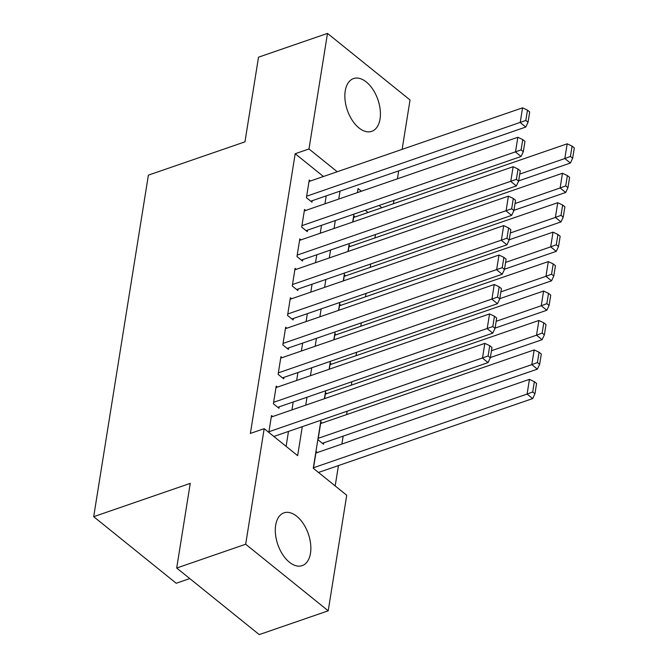 <?xml version="1.0" encoding="UTF-8"?>
<svg xmlns="http://www.w3.org/2000/svg" width="668" height="668" viewBox="0 0 668 668"><rect width="100%" height="100%" fill="white"/><g stroke="black" fill="none" stroke-linecap="round" stroke-linejoin="round"><path stroke-width="1" d="M275.675 525.207A27.922 16.166 -109 0 1 283.975 512.849A27.922 16.166 -109 0 1 303.422 523.837A27.922 16.166 -109 0 1 310.478 553.279A27.922 16.166 -109 0 1 302.178 565.637A27.922 16.166 -109 0 1 282.731 554.657A27.922 16.166 -109 0 1 275.675 525.207M345.231 90.931A27.922 16.166 -109 0 1 353.531 78.573A27.922 16.166 -109 0 1 372.986 89.554A27.922 16.166 -109 0 1 380.034 118.996A27.922 16.166 -109 0 1 371.742 131.354A27.922 16.166 -109 0 1 352.286 120.374A27.922 16.166 -109 0 1 345.231 90.931M189.787 578.58L176.227 583.264L93.687 516.681L148.388 175.15L244.956 141.841L258.516 57.189L327.495 33.4L410.035 99.975L402.128 149.365M398.679 170.891L397.41 178.807M393.961 200.333L393.419 203.748M335.186 485.937L338.451 465.571M341.891 444.053L343.16 436.129M346.608 414.611L347.16 411.187M351.326 385.169L351.869 381.745M356.044 355.718L356.587 352.303M360.753 326.276L361.304 322.861M365.471 296.834L366.022 293.419M370.189 267.392L370.74 263.977M374.907 237.95L375.449 234.535M320.957 420.222L313.267 468.251L346.725 495.247L328.213 610.811L245.674 544.228L264.186 428.672L297.644 455.66L302.287 426.66M245.674 544.228L176.694 568.025L259.234 634.6L328.213 610.811M272.719 416.531L271.517 415.554L268.812 432.405M277.437 387.089L276.226 386.112L273.396 403.781L278.974 408.282L279.216 406.804M282.155 357.647L280.944 356.67L278.113 374.339L283.691 378.839L283.925 377.362M286.873 328.205L285.662 327.228L282.831 344.897L288.409 349.397L288.643 347.919M291.582 298.763L290.38 297.786L287.549 315.455L293.127 319.947L293.361 318.477M296.3 269.321L295.089 268.344L292.267 286.013L297.844 290.505L298.078 289.035M301.017 239.879L299.807 238.902L296.976 256.57L302.554 261.063L302.796 259.593M305.735 210.437L304.524 209.46L301.694 227.12L307.272 231.621L307.505 230.151M322.051 423.078L320.849 422.101L318.018 439.769L323.596 444.27L323.83 442.792M368.06 212.499L365.254 210.236M355.067 216.975L353.856 216.006L352.904 221.976M350.349 246.417L349.147 245.448L348.187 251.418M345.632 275.859L344.429 274.89L343.469 280.861M340.922 305.309L339.711 304.332L338.751 310.311M336.204 334.751L334.994 333.775L334.042 339.753M331.487 364.194L330.276 363.217L329.324 369.195M326.769 393.636L325.566 392.659L324.606 398.637M317.342 452.52L316.131 451.543L313.434 468.393M319.012 472.894L319.112 472.234M323.437 176.511L295.189 153.724L250.383 433.423L264.186 428.672M286.104 446.349L288.493 431.419M291.941 409.901L293.21 401.977M296.659 380.459L297.928 372.535M301.377 351.017L302.646 343.093M306.086 321.575L307.355 313.651M310.804 292.133L312.073 284.209M315.521 262.691L316.791 254.767M320.239 233.249L321.508 225.325M324.957 203.807L326.226 195.883M310.445 180.986L309.242 180.018L306.412 197.678L311.989 202.179L312.223 200.709M274.389 436.905L274.498 436.246M176.694 568.025L190.255 483.373L93.687 516.681M295.189 153.724L308.983 148.964L327.495 33.4M337.24 171.751L308.983 148.964M305.735 405.142L307.004 397.218M310.453 375.7L311.722 367.776M315.171 346.258L316.44 338.334M319.889 316.816L321.158 308.892M324.598 287.374L325.867 279.449M329.316 257.931L330.585 250.007M334.033 228.489L335.303 220.565M338.751 199.047L340.02 191.123M361.396 191.232L358.065 188.551L357.413 192.609M353.965 214.127L352.696 222.052M349.255 243.569L347.986 251.494M344.538 273.012L343.269 280.936M339.82 302.454L338.551 310.378M335.102 331.896L333.833 339.82M330.384 361.338L329.115 369.262M325.675 390.78L324.406 398.704M381.854 207.74L379.048 205.477M309.008 181.487L522.56 107.832L520.205 122.553L525.783 127.045L528.046 122.252L529.699 111.948L527.47 110.145L525.816 120.457L528.046 122.252M310.779 201.202L525.783 127.045M306.645 196.208L525.816 120.457M527.47 110.145L522.56 107.832M518.66 180.886L570.397 163.034L564.819 158.541L519.746 174.081M353.623 217.476L567.182 143.812L572.084 146.133L570.439 156.446L572.668 158.241L574.313 147.937L572.084 146.133M570.439 156.446L564.819 158.541L567.182 143.812M572.668 158.241L570.397 163.034M304.291 210.929L517.842 137.274L515.487 151.995L521.065 156.487L523.328 151.694L524.981 141.391L522.752 139.595L521.098 149.899L523.328 151.694M306.061 230.652L521.065 156.487M301.928 225.65L521.098 149.899M522.752 139.595L517.842 137.274M299.573 240.371L513.133 166.716L510.769 181.437L516.347 185.929L518.619 181.137L520.263 170.833L518.034 169.037L516.389 179.341L518.619 181.137M301.351 260.094L516.347 185.929M297.218 255.093L516.389 179.341M518.034 169.037L513.133 166.716M294.855 269.814L508.415 196.158L506.052 210.879L511.63 215.38L513.901 210.579L515.554 200.275L513.316 198.479L511.671 208.783L513.901 210.579M296.634 289.536L511.63 215.38M292.5 284.535L511.671 208.783M513.316 198.479L508.415 196.158M290.137 299.256L503.697 225.6L501.342 240.321L506.92 244.822L509.183 240.021L510.836 229.717L508.607 227.922L506.954 238.226L509.183 240.021M291.916 318.978L506.92 244.822M287.783 313.977L506.954 238.226M508.607 227.922L503.697 225.6M513.942 210.328L565.679 192.476L560.11 187.984L515.028 203.531M348.905 246.918L562.464 173.262L567.374 175.575L565.721 185.888L567.95 187.683L569.604 177.379L567.374 175.575M565.721 185.888L560.11 187.984L562.464 173.262M567.95 187.683L565.679 192.476M509.225 239.77L560.97 221.918L555.392 217.426L510.31 232.973M344.195 276.36L557.747 202.705L562.656 205.026L561.003 215.33L563.233 217.125L564.886 206.821L562.656 205.026M561.003 215.33L555.392 217.426L557.747 202.705M563.233 217.125L560.97 221.918M504.507 269.212L556.252 251.36L550.674 246.868L505.601 262.415M339.478 305.802L553.029 232.147L557.939 234.468L556.285 244.772L558.515 246.567L560.168 236.263L557.939 234.468M556.285 244.772L550.674 246.868L553.029 232.147M558.515 246.567L556.252 251.36M499.789 298.654L551.534 280.81L545.956 276.31L500.883 291.858M334.76 335.244L548.319 261.589L553.221 263.91L551.568 274.214L553.805 276.009L555.45 265.705L553.221 263.91M551.568 274.214L545.956 276.31L548.319 261.589M553.805 276.009L551.534 280.81M285.428 328.698L498.979 255.042L496.625 269.763L502.202 274.264L504.465 269.463L506.119 259.159L503.889 257.364L502.236 267.668L504.465 269.463M287.198 348.42L502.202 274.264M283.065 343.419L502.236 267.668M503.889 257.364L498.979 255.042M495.08 328.097L546.816 310.253L541.239 305.752L496.165 321.3M330.042 364.686L543.602 291.031L548.503 293.352L546.858 303.656L549.088 305.451L550.741 295.147L548.503 293.352M546.858 303.656L541.239 305.752L543.602 291.031M549.088 305.451L546.816 310.253M280.71 358.148L494.262 284.484L491.907 299.206L497.485 303.706L499.756 298.913L501.401 288.601L499.171 286.806L497.518 297.11L499.756 298.913M282.481 377.863L497.485 303.706M278.347 372.869L497.518 297.11M499.171 286.806L494.262 284.484M490.362 357.539L542.107 339.695L536.529 335.194L491.448 350.742M325.324 394.128L538.884 320.473L543.794 322.794L542.14 333.098L544.37 334.893L546.023 324.59L543.794 322.794M542.14 333.098L536.529 335.194L538.884 320.473M544.37 334.893L542.107 339.695M275.993 387.59L489.552 313.927L487.189 328.648L492.767 333.148L495.038 328.355L496.683 318.043L494.454 316.248L492.809 326.552L495.038 328.355M277.771 407.305L492.767 333.148M273.638 402.311L492.809 326.552M494.454 316.248L489.552 313.927M322.385 443.293L537.389 369.137L531.811 364.636L318.252 438.3M320.615 423.57L534.166 349.915L539.076 352.236L537.423 362.54L539.652 364.344L541.305 354.032L539.076 352.236M537.423 362.54L531.811 364.636L534.166 349.915M539.652 364.344L537.389 369.137M271.275 417.032L484.834 343.369L482.48 358.09L488.049 362.59L490.32 357.797L491.974 347.494L489.736 345.69L488.091 355.994L490.32 357.797M273.855 436.471L488.049 362.59M268.92 431.753L488.091 355.994M489.736 345.69L484.834 343.369M318.477 472.46L532.672 398.579L527.094 394.078L313.534 467.742M315.897 453.021L529.448 379.357L534.358 381.678L532.705 391.982L534.943 393.786L536.588 383.474L534.358 381.678M532.705 391.982L527.094 394.078L529.448 379.357M534.943 393.786L532.672 398.579"/></g></svg>
